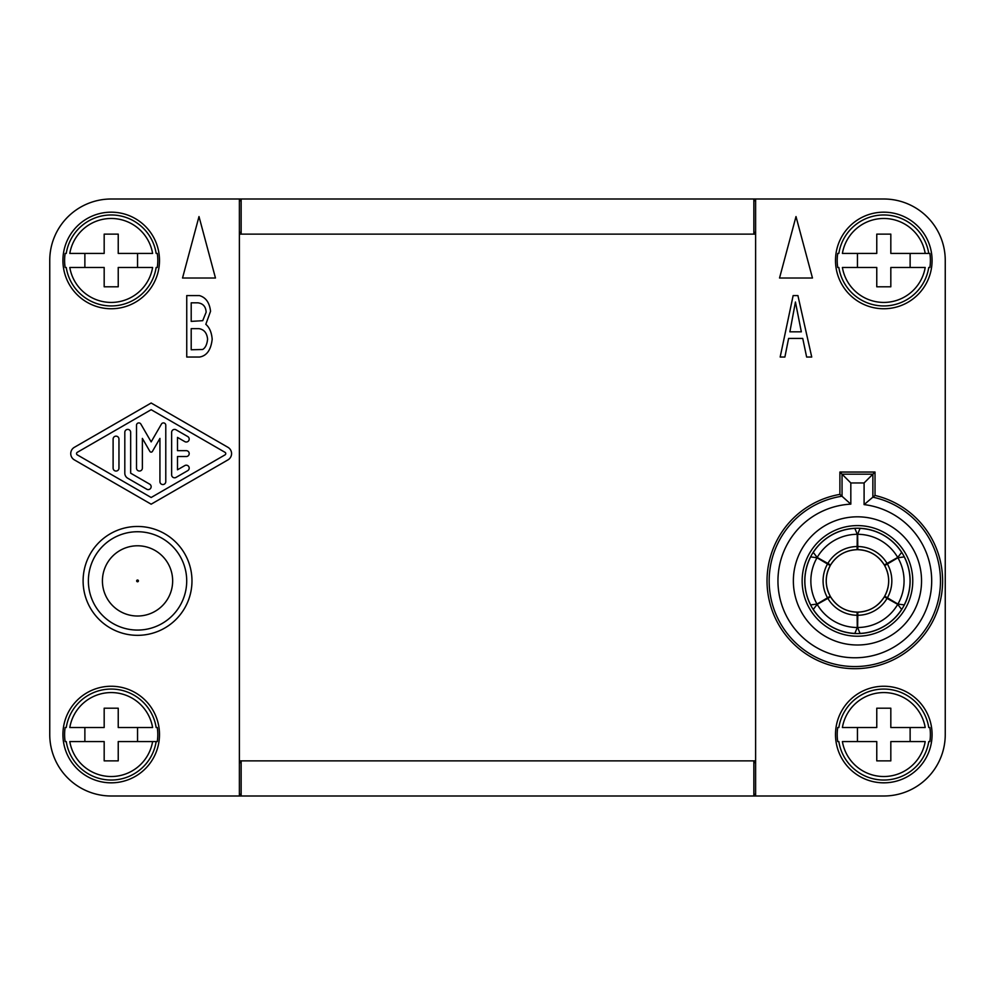 <?xml version="1.0" encoding="UTF-8"?>
<svg xmlns="http://www.w3.org/2000/svg" width="995" height="995" viewBox="0 0 995 995"><rect width="100%" height="100%" fill="white"/><g stroke="black" fill="none" stroke-linecap="round" stroke-linejoin="round"><path stroke-width="1.49" d="M69.799 741.573L104.177 741.573L104.177 760.876L118.231 760.876L118.231 741.573L157.272 741.573A46.591 46.591 0 0 0 157.272 727.519L156.153 727.519A45.496 45.496 0 0 0 66.255 727.519L65.135 727.519A46.591 46.591 0 0 0 65.135 741.573L66.255 741.573A45.496 45.496 0 0 0 156.153 741.573L152.608 741.573A42.001 42.001 0 0 1 69.799 741.573M62.921 734.546A48.282 48.282 0 0 0 111.204 782.829A48.282 48.282 0 0 0 159.499 734.546A48.282 48.282 0 0 0 111.204 686.251A48.282 48.282 0 0 0 62.921 734.546M84.873 727.519L84.873 741.573M152.608 727.519L118.231 727.519L118.231 708.204L104.177 708.204L104.177 727.519L69.799 727.519A42.001 42.001 0 0 1 152.608 727.519M137.546 741.573L137.546 727.519M755.615 760.876L753.862 760.876L753.862 796L755.615 796L755.615 199L883.796 199A61.454 61.454 0 0 1 945.25 260.454L945.25 734.546A61.454 61.454 0 0 1 883.796 796L755.615 796M755.615 234.124L241.138 234.124L241.138 199L239.385 199L239.385 796L241.138 796L241.138 760.876L239.385 760.876M910.126 267.481L910.126 253.426M857.454 253.426L857.454 267.481M835.501 260.454A48.282 48.282 0 0 0 883.796 308.748A48.282 48.282 0 0 0 932.079 260.454A48.282 48.282 0 0 0 883.796 212.171A48.282 48.282 0 0 0 835.501 260.454M930.387 260.454A46.591 46.591 0 0 1 929.865 267.481L928.745 267.481A45.496 45.496 0 0 1 838.847 267.481L837.728 267.481A46.591 46.591 0 0 1 837.728 253.426L838.847 253.426A45.496 45.496 0 0 1 928.745 253.426L890.823 253.426L890.823 234.124L876.769 234.124L876.769 253.426L842.392 253.426A42.001 42.001 0 0 1 925.201 253.426L929.865 253.426A46.591 46.591 0 0 1 930.387 260.454M842.392 267.481L876.769 267.481L876.769 286.796L890.823 286.796L890.823 267.481L925.201 267.481A42.001 42.001 0 0 1 842.392 267.481M835.501 734.546A48.282 48.282 0 0 0 883.796 782.829A48.282 48.282 0 0 0 932.079 734.546A48.282 48.282 0 0 0 883.796 686.251A48.282 48.282 0 0 0 835.501 734.546M930.387 734.546A46.591 46.591 0 0 1 929.865 741.573L928.745 741.573A45.496 45.496 0 0 1 838.847 741.573L837.728 741.573A46.591 46.591 0 0 1 837.728 727.519L838.847 727.519A45.496 45.496 0 0 1 928.745 727.519L929.865 727.519A46.591 46.591 0 0 1 930.387 734.546M857.454 727.519L857.454 741.573M925.201 727.519L890.823 727.519L890.823 708.204L876.769 708.204L876.769 727.519L842.392 727.519A42.001 42.001 0 0 1 925.201 727.519M910.126 741.573L910.126 727.519M890.823 741.573L925.201 741.573A42.001 42.001 0 0 1 842.392 741.573L876.769 741.573L876.769 760.876L890.823 760.876L890.823 741.573M241.138 760.876L753.862 760.876M239.385 762.643L241.138 762.643M753.862 762.643L755.615 762.643M241.138 234.124L239.385 234.124M146.762 489.229A2.923 2.923 0 0 0 150.755 488.147A2.923 2.923 0 0 0 149.685 484.155L130.668 473.185L130.668 432.34A2.923 2.923 0 0 0 127.746 429.405A2.923 2.923 0 0 0 124.81 432.34L124.81 473.185A5.858 5.858 0 0 0 127.746 478.247L146.762 489.229M239.385 796L111.204 796A61.454 61.454 0 0 1 49.75 734.546L49.75 260.454A61.454 61.454 0 0 1 111.204 199L239.385 199M137.546 635.332A54.426 54.426 0 0 0 191.973 580.906A54.426 54.426 0 0 0 137.546 526.467A54.426 54.426 0 0 0 83.107 580.906A54.426 54.426 0 0 0 137.546 635.332M176.028 429.803A2.923 2.923 0 0 0 171.637 432.34L171.637 474.876A2.923 2.923 0 0 0 176.028 477.401L187.732 470.647A2.923 2.923 0 0 0 188.801 466.655A2.923 2.923 0 0 0 184.809 465.585L177.496 469.802L177.496 456.531L186.264 456.531A2.923 2.923 0 0 0 189.199 453.608A2.923 2.923 0 0 0 186.264 450.673L177.496 450.673L177.496 437.402L184.809 441.618A2.923 2.923 0 0 0 188.801 440.549A2.923 2.923 0 0 0 187.732 436.556L176.028 429.803M159.934 438.397L152.422 451.407A1.468 1.468 0 0 1 149.884 451.407L142.372 438.397L142.372 468.11A2.923 2.923 0 0 1 139.449 471.033A2.923 2.923 0 0 1 136.514 468.11L136.514 425.238A2.326 2.326 0 0 1 140.855 424.069L151.153 441.892L161.439 424.069A2.326 2.326 0 0 1 165.779 425.238L165.779 481.63A2.923 2.923 0 0 1 162.857 484.553A2.923 2.923 0 0 1 159.934 481.63L159.934 438.397M753.862 234.124L753.862 199L755.615 199M802.144 580.906A55.31 55.31 0 0 0 857.454 636.215A55.31 55.31 0 0 0 912.763 580.906A55.31 55.31 0 0 0 857.454 525.596A55.31 55.31 0 0 0 802.144 580.906A55.31 55.31 0 0 1 857.454 525.596A55.31 55.31 0 0 1 912.763 580.906M875.015 472.04L875.015 495.46A87.796 87.796 0 0 1 926.208 632.012A87.796 87.796 0 0 1 780.441 627.546A87.796 87.796 0 0 1 839.892 494.391L839.892 472.04L875.015 472.04L872.864 474.18L842.044 474.18L839.892 472.04M839.892 494.391L850.824 504.142L850.824 482.961L842.044 474.18L842.044 496.219A85.645 85.645 0 0 0 781.921 625.867A85.645 85.645 0 0 0 924.765 630.332A85.645 85.645 0 0 0 872.864 497.177L875.015 495.46M118.965 439.094A2.923 2.923 0 0 0 116.029 436.158A2.923 2.923 0 0 0 113.107 439.094L113.107 468.123A2.923 2.923 0 0 0 116.029 471.045A2.923 2.923 0 0 0 118.965 468.123L118.965 439.094M755.615 200.754L753.862 200.754M241.138 200.754L239.385 200.754M77.262 452.339A1.468 1.468 0 0 0 77.262 454.864L151.153 497.5L225.044 454.864A1.468 1.468 0 0 0 225.044 452.339L151.153 409.704L77.262 452.339M864.095 504.602L864.095 482.961L872.864 474.18L872.864 497.177L864.095 504.602A76.864 76.864 0 0 1 918.833 623.467A76.864 76.864 0 0 1 788.04 618.965A76.864 76.864 0 0 1 850.824 504.142M753.862 199L241.138 199M74.364 447.315L151.153 403.012L227.942 447.315A7.263 7.263 0 0 1 227.942 459.889L151.153 504.191L74.364 459.889A7.263 7.263 0 0 1 74.364 447.315M239.385 232.357L241.138 232.357M241.138 796L753.862 796M62.921 260.454A48.282 48.282 0 0 0 111.204 308.748A48.282 48.282 0 0 0 159.499 260.454A48.282 48.282 0 0 0 111.204 212.171A48.282 48.282 0 0 0 62.921 260.454M157.807 260.454A46.591 46.591 0 0 1 157.272 267.481L156.153 267.481A45.496 45.496 0 0 1 66.255 267.481L65.135 267.481A46.591 46.591 0 0 1 65.135 253.426L66.255 253.426A45.496 45.496 0 0 1 156.153 253.426L157.272 253.426A46.591 46.591 0 0 1 157.807 260.454M84.873 253.426L84.873 267.481M152.608 253.426L118.231 253.426L118.231 234.124L104.177 234.124L104.177 253.426L69.799 253.426A42.001 42.001 0 0 1 152.608 253.426M137.546 267.481L137.546 253.426M118.231 267.481L152.608 267.481A42.001 42.001 0 0 1 69.799 267.481L104.177 267.481L104.177 286.796L118.231 286.796L118.231 267.481M239.385 794.246L241.138 794.246M753.862 232.357L755.615 232.357M102.423 580.906A35.123 35.123 0 0 0 137.546 616.017A35.123 35.123 0 0 0 172.657 580.906A35.123 35.123 0 0 0 137.546 545.782A35.123 35.123 0 0 0 102.423 580.906M830.601 596.851A31.231 31.231 0 0 0 857.068 612.136L857.093 612.124C845.601 611.626 836.77 606.527 830.601 596.826L817.181 604.363A46.616 46.616 0 0 0 857.28 627.509L854.817 633.516A52.673 52.673 0 0 1 813.213 609.487L813.226 609.475A52.673 52.673 0 0 0 854.817 633.516L854.817 633.492A52.673 52.673 0 0 0 904.331 604.923L897.913 604.052A46.616 46.616 0 0 0 897.913 557.76L884.679 565.62C889.99 575.806 889.99 586.005 884.679 596.192L884.692 596.192A31.231 31.231 0 0 0 884.692 565.62M860.09 528.32L860.09 528.295A52.673 52.673 0 0 1 901.706 552.312L897.726 557.449A46.616 46.616 0 0 0 857.628 534.29L860.09 528.295A52.673 52.673 0 0 0 854.817 528.295L857.28 534.29A46.616 46.616 0 0 0 817.181 557.449L813.213 552.312A52.673 52.673 0 0 0 810.577 556.877L817.007 557.76A46.616 46.616 0 0 0 817.007 604.052L810.577 604.923A52.673 52.673 0 0 0 813.213 609.487L817.181 604.363M897.913 557.76L904.318 556.889A52.673 52.673 0 0 0 901.706 552.312L901.681 552.324M904.331 556.877A52.673 52.673 0 0 1 904.331 604.923L904.318 604.923M810.602 604.923L810.577 604.923A52.673 52.673 0 0 1 810.577 556.877L810.602 556.889M813.226 552.324L813.213 552.312A52.673 52.673 0 0 1 854.817 528.295L854.817 528.32M884.692 596.192L897.913 604.052M901.706 609.487L901.706 609.487A52.673 52.673 0 0 1 860.09 633.516L857.628 627.509A46.616 46.616 0 0 0 897.726 604.363L884.306 596.826C878.137 606.527 869.307 611.626 857.827 612.124L857.839 612.136A31.231 31.231 0 0 0 884.306 596.851M897.726 604.363L901.681 609.475M857.839 612.136L857.628 627.509M857.068 612.136L857.28 627.509M884.306 564.961A31.231 31.231 0 0 0 857.839 549.675L857.827 549.688C869.307 550.185 878.137 555.272 884.306 564.973L897.726 557.449M857.839 549.675L857.628 534.29M857.068 549.675A31.231 31.231 0 0 0 830.601 564.961L830.601 564.973C836.77 555.272 845.601 550.185 857.093 549.688L857.28 534.29M830.601 564.961L817.181 557.449M830.216 565.62A31.231 31.231 0 0 0 830.216 596.192L830.24 596.192C824.917 586.005 824.917 575.806 830.24 565.62L817.007 557.76M830.216 596.192L817.007 604.052M812.467 278.015L779.533 278.015L796 216.562L812.467 278.015M215.467 278.015L182.533 278.015L199 216.562L215.467 278.015M784.893 357.031L780.167 357.031L793.139 295.577L797.915 295.577L811.733 357.031L806.634 357.031L802.741 338.437L788.6 338.437L784.893 357.031M789.868 331.832L801.336 331.832L795.44 302.032L789.868 331.832M199.585 357.031L186.749 357.031L186.749 295.577L199.398 295.577C205.841 297.43 209.559 302.679 210.542 311.311L205.816 324.333C209.485 327.43 211.612 332.392 212.184 339.233C210.977 349.892 206.773 355.824 199.585 357.031M191.202 302.828L191.202 321.385L202.719 320.676L206.139 312.243C205.853 306.671 203.129 303.537 197.943 302.828L191.202 302.828M191.202 328.649L191.202 349.767L202.632 349.494C205.356 347.964 207.01 344.531 207.594 339.183C206.96 332.989 204.087 329.482 198.975 328.649L191.202 328.649M753.862 794.246L755.615 794.246M793.363 580.906A64.09 64.09 0 0 0 857.454 644.996A64.09 64.09 0 0 0 921.544 580.906A64.09 64.09 0 0 0 857.454 516.815A64.09 64.09 0 0 0 793.363 580.906M864.095 482.961L850.824 482.961M137.546 630.071A49.165 49.165 0 0 0 186.712 580.906A49.165 49.165 0 0 0 137.546 531.74A49.165 49.165 0 0 0 88.381 580.906A49.165 49.165 0 0 0 137.546 630.071M137.546 580.023A0.883 0.883 0 0 0 136.663 580.906A0.883 0.883 0 0 0 137.546 581.776A0.883 0.883 0 0 0 138.417 580.906A0.883 0.883 0 0 0 137.546 580.023M904.244 556.889A52.586 52.586 0 0 1 904.244 604.923M887.341 597.895A34.377 34.377 0 0 0 887.341 563.916M901.644 609.413A52.586 52.586 0 0 1 860.053 633.429M857.678 615.283A34.377 34.377 0 0 0 887.117 598.293M854.854 633.429A52.586 52.586 0 0 1 813.263 609.413M827.803 598.293A34.377 34.377 0 0 0 857.23 615.283M810.664 604.923A52.586 52.586 0 0 1 810.664 556.889M813.263 552.387A52.586 52.586 0 0 1 854.854 528.382M860.053 528.382A52.586 52.586 0 0 1 901.644 552.387M887.117 563.518A34.377 34.377 0 0 0 857.678 546.529M857.23 546.529A34.377 34.377 0 0 0 827.803 563.518M827.566 563.916A34.377 34.377 0 0 0 827.566 597.895"/></g></svg>
